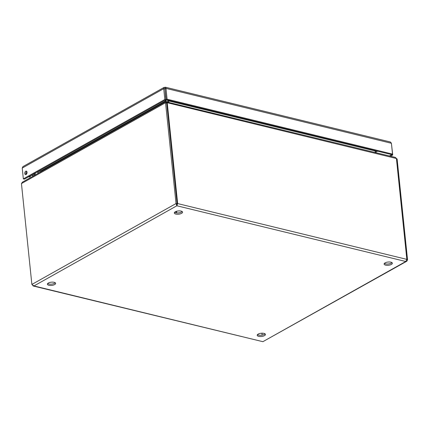 <?xml version="1.0" encoding="UTF-8"?>
<svg xmlns="http://www.w3.org/2000/svg" width="429" height="429" viewBox="0 0 429 429"><rect width="100%" height="100%" fill="white"/><g stroke="black" fill="none" stroke-linecap="round" stroke-linejoin="round"><path stroke-width="0.64" d="M47.657 283.548A4.145 1.625 174.1 0 0 48.729 283.998A4.145 1.625 174.1 0 0 55.223 282.765M48.863 285.28A4.145 1.625 -5.9 0 1 47.383 284.223A4.145 1.625 -5.9 0 1 51.341 282.18A4.145 1.625 -5.9 0 1 55.625 283.371A4.145 1.625 -5.9 0 1 53.33 285.103A4.145 1.625 -5.9 0 1 48.863 285.28M174.587 212.323A4.145 1.625 174.1 0 0 175.659 212.773A4.145 1.625 174.1 0 0 182.153 211.54M175.793 214.06A4.145 1.625 -5.9 0 1 174.313 212.999A4.145 1.625 -5.9 0 1 178.271 210.955A4.145 1.625 -5.9 0 1 182.556 212.146A4.145 1.625 -5.9 0 1 180.26 213.878A4.145 1.625 -5.9 0 1 175.793 214.06M257.459 334.625A4.145 1.625 174.1 0 0 258.531 335.076A4.145 1.625 174.1 0 0 265.025 333.842M258.666 336.357A4.145 1.625 -5.9 0 1 257.185 335.301A4.145 1.625 -5.9 0 1 261.143 333.258A4.145 1.625 -5.9 0 1 265.428 334.448A4.145 1.625 -5.9 0 1 263.133 336.18A4.145 1.625 -5.9 0 1 258.666 336.357M384.389 263.401A4.145 1.625 174.1 0 0 385.462 263.856A4.145 1.625 174.1 0 0 391.956 262.618M385.596 265.138A4.145 1.625 -5.9 0 1 384.116 264.076A4.145 1.625 -5.9 0 1 388.073 262.033A4.145 1.625 -5.9 0 1 392.358 263.229A4.145 1.625 -5.9 0 1 390.063 264.956A4.145 1.625 -5.9 0 1 385.596 265.138M168.265 100.214L168.324 100.611L167.594 100.059L167.83 101.979M168.324 100.611L375.563 151.067L375.917 150.772M375.563 151.067L168.667 100.928L167.771 101.426M375.155 151.308L375.809 152.145L377.112 151.062M375.809 152.145L375.273 152.456M40.669 171.89L38.91 171.015M166.516 102.896L165.535 96.096M39.811 170.506L40.75 170.973L165.54 100.954L165.406 100.037M40.75 170.973L41.157 171.005L41.216 171.579M165.379 102.016L165.31 101.335L166.205 100.23M375.278 152.483L375.144 151.196M168.801 102.215L168.667 100.928M165.546 102.392L165.272 101.968L22.539 182.073L21.45 183.574L31.875 284.438L176.046 203.544L176.866 205.77L177.649 203.571L167.224 102.708C167.364 101.877 167.246 101.635 166.876 101.979L166.94 102.601M177.032 203.92L177.649 203.571L406.842 259.373L396.417 158.505L395.372 157.395L166.876 101.979M396.417 158.505L167.224 102.708L166.699 103.003M406.826 259.727L407.55 259.904L397.125 159.041L396.375 158.408M397.125 159.041L396.455 158.875M165.508 102.354L176.046 203.544L177.113 203.802L166.693 102.939L165.621 102.676L21.45 183.574M262.135 335.097L261.942 333.21M32.743 285.494L33.36 286.03L33.966 285.95L31.875 284.438M176.759 204.74L176.866 205.77L33.966 285.95L262.88 341.682L33.36 286.036M176.732 204.488L177.113 203.802M406.842 259.373L405.78 261.497L406.826 261.202L407.55 259.904M406.676 261.299L262.88 341.682L405.78 261.497L176.866 205.77M29.531 176.276L30.459 176.501L30.384 175.793M30.459 176.501L29.563 177.005L28.636 176.78M33.569 175.869L31.258 175.305M26.818 171.493A1.78 1.099 -76.3 0 0 25.853 173.756A1.78 1.099 -76.3 0 0 26.089 174.485M24.78 173.498A1.78 1.099 103.7 0 1 26.341 171.128A1.78 1.099 103.7 0 1 26.984 173.118A1.78 1.099 103.7 0 1 25.499 174.587A1.78 1.099 103.7 0 1 24.78 173.498M165.106 88.669L164.811 87.35L163.83 87.666L163.722 88.664L164.843 99.49L23.343 178.888L22.222 168.061L22.93 166.608L164.114 87.382M22.222 168.061L163.722 88.664L164.795 88.926L164.945 88.631L165.91 99.748L24.415 179.145L23.343 178.888M165.91 99.748L164.843 99.49M165.374 87.21L390.411 141.999L391.409 143.27L392.53 154.097L167.101 99.212L165.98 88.385L165.712 87.436L164.811 87.35M392.53 154.097L391.634 154.596L166.205 99.716L167.101 99.212M391.409 143.27L165.98 88.385L165.085 88.889L164.945 88.631L166.205 99.716M389.468 155.942L391.661 154.708L392.728 154.971L391.446 143.635M390.54 156.199L392.728 154.971M25.842 173.354L26.802 173.648M27.038 172.839A1.475 0.579 -5.9 0 1 26.909 172.635A1.475 0.579 -5.9 0 1 27.065 172.34M33.542 174.565L32.872 174.399L33.789 173.89M34.626 173.418A1.77 1.094 103.7 0 1 33.242 174.56A1.77 1.094 103.7 0 1 32.969 174.426M32.078 174.844A2.89 1.786 -76.3 0 0 32.974 175.643A2.89 1.786 -76.3 0 0 35.457 172.951M36.899 172.142L37.527 172.297M37.264 171.938L38.24 173.252M39.093 172.769L38.111 171.461M166.382 101.598L165.31 101.335L41.157 171.005M175.402 211.733L176.646 212.039M377.558 151.169L375.745 152.188M38.648 171.16L39.731 171.423M166.961 102.778L166.447 103.148M166.361 102.858L165.438 102.263L165.54 102.654M181.858 211.813L181.81 211.341M176.737 212.94L176.566 211.282M32.974 175.643L33.671 175.815"/></g></svg>
